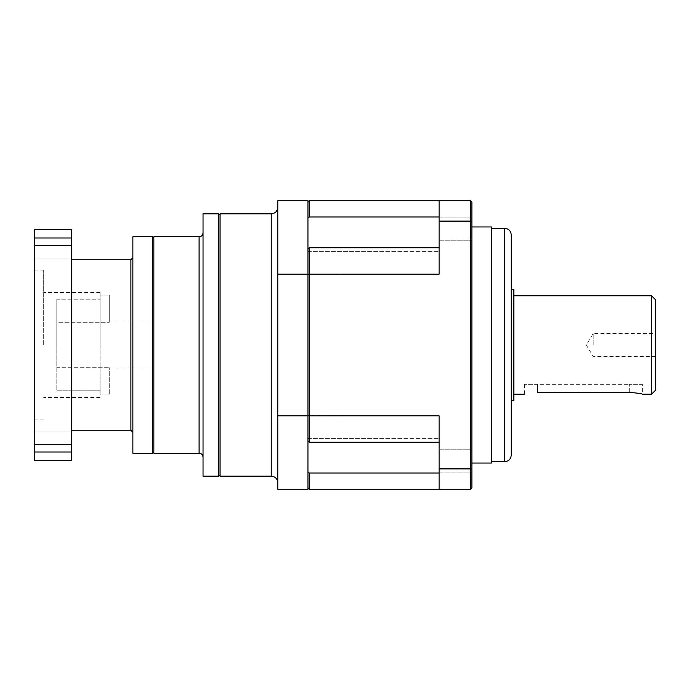 <?xml version="1.0" encoding="UTF-8"?>
<svg xmlns="http://www.w3.org/2000/svg" width="690" height="690" viewBox="0 0 690 690"><rect width="100%" height="100%" fill="white"/><g stroke="black" fill="none" stroke-linecap="round" stroke-linejoin="round"><path stroke-width="0.52" stroke-dasharray="3.45 2.59" d="M132.859 236.799L132.859 453.201M203.033 213.848L203.033 476.152M277.785 345L277.785 207.293L277.785 345M34.5 437.736L34.5 444.429L34.5 437.736M71.225 437.736L71.225 444.429L71.225 437.736M34.5 252.264L34.5 245.571L34.5 252.264M71.225 252.264L71.225 245.571L71.225 252.264M56.796 322.282L56.796 345L56.796 322.282L109.253 322.282L56.796 322.282L56.796 299.219L56.796 390.781L56.796 299.219L100.076 299.219L56.796 299.219L56.796 322.282M109.253 322.282L109.253 295.104L109.253 322.282M152.533 236.799L152.533 453.201M100.076 345L100.076 299.219L100.076 390.781L56.796 390.781L100.076 390.781L100.076 292.543L100.076 345M43.677 345L43.677 270.049L43.677 345M34.5 345L34.5 270.049L34.5 345M71.225 345L71.225 430.25L71.225 345M153.844 453.201L153.844 236.799M218.764 213.848L218.764 476.152M220.076 476.152L220.076 213.848M309.258 442.178L309.258 247.822L307.947 248.504L307.947 441.497L309.258 442.178L439.099 442.178L439.099 415.82L439.099 442.178M309.258 247.822L439.099 247.822L439.099 274.18L439.099 200.73L439.099 251.376L439.099 200.73L470.58 200.73L470.58 221.102L439.099 221.102M309.258 216.996L309.258 200.73L307.947 202.049L307.947 251.376L307.947 218.126L309.258 216.996L439.099 216.996M309.258 473.004L439.099 473.004L439.099 489.27L309.258 489.27L309.258 473.004L307.947 471.874L307.947 438.624L307.947 471.874M439.099 460.92L439.099 438.624L439.099 460.92M655.5 390.247L655.5 299.753M593.202 345L593.202 333.52L593.202 345M651.567 295.82L651.567 394.18M642.381 384.347L629.271 384.347L642.381 384.347L642.381 394.18M471.891 460.92L471.891 472.072L471.891 460.92M471.891 229.08L471.891 217.928L471.891 229.08M439.099 229.08L439.099 217.928L439.099 229.08M629.271 392.403L629.271 384.347L629.271 392.403L537.467 392.403L537.467 384.347L524.348 384.347L629.271 384.347L537.467 384.347L537.467 392.403M524.607 394.111L524.348 384.347M513.86 400.743L513.86 289.257M511.23 455.167L511.23 234.833M491.565 463.033L491.565 226.967M471.891 345L471.891 463.033L471.891 345M56.796 367.718L56.796 390.781L56.796 345L56.796 367.718L109.253 367.718L56.796 367.718M100.076 295.104L100.076 299.219L100.076 295.104L109.253 295.104L100.076 295.104M100.076 394.896L100.076 390.781L100.076 394.896L109.253 394.896L109.253 367.718L109.253 394.896L100.076 394.896M277.785 200.73L277.785 489.27L307.947 489.27L307.947 200.73L277.785 200.73M470.58 489.27L471.891 487.951L471.891 221.585L470.58 221.102L470.58 489.27L439.099 489.27L439.099 415.82L307.947 415.518L307.947 274.482L439.099 274.18L439.099 247.822M439.099 489.27L439.099 473.004M513.86 345L513.86 295.82L513.86 345M511.23 345L511.23 289.257L511.23 345M491.565 345L491.565 228.278L491.565 345M471.891 221.585L471.891 202.049L470.58 200.73M309.258 200.73L439.099 200.73M471.891 468.415L470.58 468.898L439.099 468.898M307.947 441.497L307.947 415.518M307.947 218.126L307.947 202.049M307.947 274.482L307.947 248.504M309.258 489.27L307.947 487.951M277.785 274.18L307.947 274.18M277.785 415.82L307.947 415.82M71.225 452.002L71.225 460.411L34.5 460.411L34.5 452.002L71.225 452.002L71.225 229.589L34.5 229.589L34.5 237.998L71.225 237.998M34.5 237.998L34.5 452.002M152.533 345L152.533 367.951L152.533 345M130.893 259.751L130.893 430.25M199.091 236.799L199.091 453.201M271.23 213.848L271.23 476.152M504.675 228.278L504.675 461.722M71.225 431.052L34.5 431.052L71.225 431.052M71.225 245.571L34.5 245.571L71.225 245.571M152.533 322.049L109.253 322.049M100.076 292.543L43.677 292.543M43.677 270.049L34.5 270.049M307.947 251.376L439.099 251.376L307.947 251.376M655.5 356.48L593.202 356.48L586.31 345L593.202 333.52L655.5 333.52M439.099 449.777L471.891 449.777L439.099 449.777M439.099 217.928L471.891 217.928L439.099 217.928M439.099 472.072L471.891 472.072L439.099 472.072M439.099 240.224L471.891 240.224L439.099 240.224M307.947 438.624L439.099 438.624L307.947 438.624M43.677 419.951L34.5 419.951M100.076 397.457L43.677 397.457M152.533 367.951L109.253 367.951M71.225 258.948L34.5 258.948L71.225 258.948M71.225 444.429L34.5 444.429L71.225 444.429"/><path stroke-width="1.03" d="M132.859 453.201L132.859 236.799L152.533 236.799L152.533 453.201L132.859 453.201M152.533 238.11L153.844 236.799L153.844 453.201L199.091 453.201L199.091 236.799C201.489 236.566 202.8 235.256 203.033 232.866M203.033 476.152L203.033 213.848L218.764 213.848L218.764 476.152L203.033 476.152M218.764 215.159L220.076 213.848L220.076 476.152L271.23 476.152L271.23 213.848C275.207 213.46 277.397 211.278 277.785 207.293M651.567 295.82L655.5 299.753L655.5 390.247L651.567 394.18L651.567 295.82L513.86 295.82M629.271 392.403C637.241 393.007 641.614 393.593 642.381 394.18C641.614 393.593 637.241 393.007 629.271 392.403L537.467 392.403C520.545 394.344 520.545 394.344 537.467 392.403C520.545 394.344 520.545 394.344 537.467 392.403M524.366 394.18L513.86 394.18M511.23 289.257L513.86 289.257L513.86 400.743L511.23 400.743M504.675 228.278C508.659 228.666 510.841 230.848 511.23 234.833L511.23 455.167C510.841 459.152 508.659 461.334 504.675 461.722L504.675 228.278L491.565 228.278M471.891 226.967L491.565 226.967L491.565 463.033L471.891 463.033M277.785 274.18L277.785 200.73L307.947 200.73L307.947 274.18L277.785 274.18L277.785 415.82L307.947 415.82L307.947 274.18M307.947 415.82L307.947 489.27L277.785 489.27L277.785 415.82M307.947 218.126L309.258 216.996L309.258 200.73L439.099 200.73L439.099 274.18L309.258 274.18L309.258 415.82L439.099 415.82L439.099 489.27L470.58 489.27L470.58 468.898L439.099 468.898M471.891 468.415L470.58 468.898L470.58 200.73L471.891 202.049L471.891 487.951L470.58 489.27M470.58 200.73L439.099 200.73M471.891 221.585L470.58 221.102L439.099 221.102M307.947 471.874L309.258 473.004L309.258 489.27L439.099 489.27M309.258 473.004L439.099 473.004M307.947 415.518L309.258 415.82L309.258 442.178L307.947 441.497M309.258 442.178L439.099 442.178M307.947 248.504L309.258 247.822L439.099 247.822M309.258 247.822L309.258 274.18L307.947 274.482M309.258 216.996L439.099 216.996M309.258 200.73L307.947 202.049M309.258 489.27L307.947 487.951M71.225 237.998L71.225 229.589L34.5 229.589L34.5 237.998L71.225 237.998L71.225 460.411L34.5 460.411L34.5 452.002L71.225 452.002M34.5 452.002L34.5 237.998M71.225 430.25L130.893 430.25L130.893 259.751L132.859 257.784M152.533 451.89L153.844 453.201M218.764 474.841L220.076 476.152M651.567 394.18L642.381 394.18M504.675 461.722L491.565 461.722M220.076 213.848L271.23 213.848M153.844 236.799L199.091 236.799M71.225 259.751L130.893 259.751M271.23 476.152C275.207 476.54 277.397 478.722 277.785 482.707M199.091 453.201C201.489 453.434 202.8 454.745 203.033 457.134M130.893 430.25L132.859 432.216"/></g></svg>
